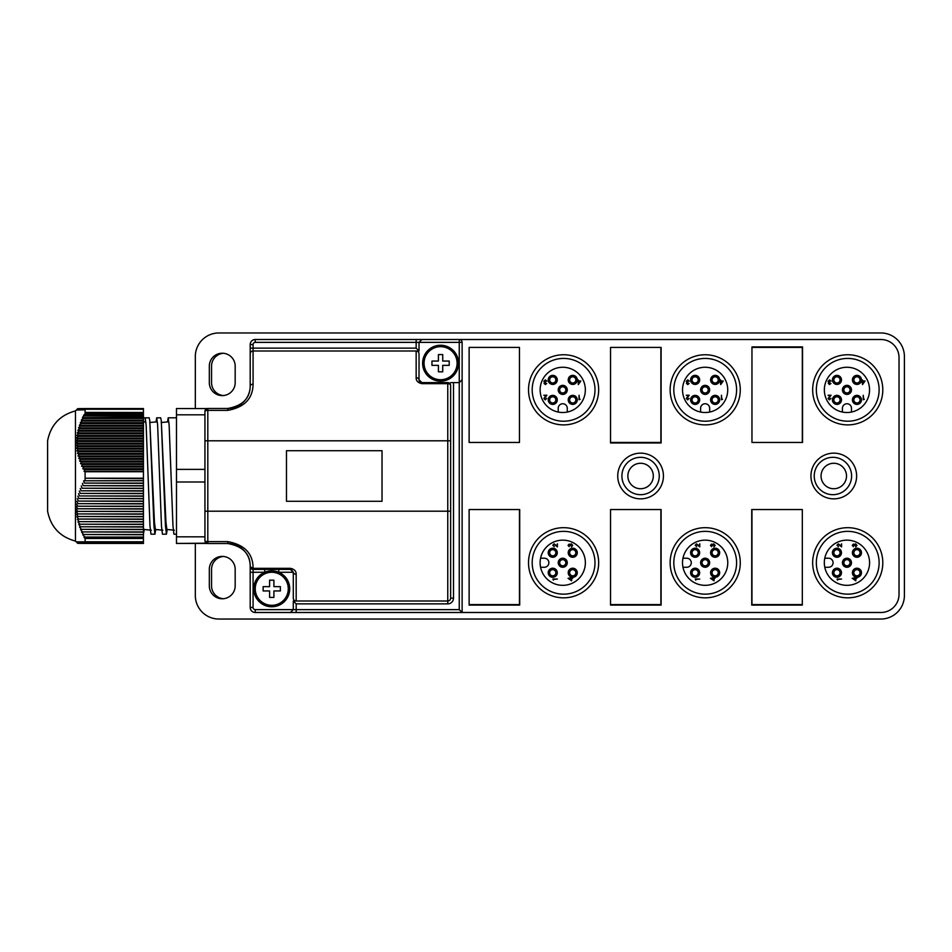 <?xml version="1.0" encoding="UTF-8"?>
<svg xmlns="http://www.w3.org/2000/svg" width="952" height="952" viewBox="0 0 952 952"><rect width="100%" height="100%" fill="white"/><g stroke="black" fill="none" stroke-linecap="round" stroke-linejoin="round"><path stroke-width="1.43" d="M469.122 442.454L519.471 442.454L519.471 347.42L469.122 347.42L469.122 442.454L519.471 442.454L519.471 347.42M610.541 442.966L661.116 442.966L661.116 347.42L610.541 347.42L610.541 442.966M469.122 605.091L519.697 605.091L519.697 509.546L469.122 509.546L469.122 605.091M610.541 605.091L661.116 605.091L661.116 509.546L610.541 509.546L610.541 605.091M751.961 442.454L802.536 442.454L802.536 346.909L751.961 346.909L751.961 442.454L802.31 442.454L802.31 347.42L751.961 347.42L751.961 442.454M802.31 509.546L751.735 509.546L751.735 605.091L802.31 605.091L802.31 509.546L751.961 509.546L751.961 604.579L802.31 604.579L802.31 509.546M286.481 450.712L286.481 501.287L382.026 501.287L382.026 450.712L286.481 450.712L286.481 501.287L382.026 501.287L382.026 450.712L286.481 450.712M709.657 412.061A22.634 22.634 0 0 0 705.134 367.258A22.634 22.634 0 0 0 700.612 412.061A22.634 22.634 0 0 0 709.657 412.061L709.657 408.277A4.522 4.522 0 0 0 705.134 403.755A4.522 4.522 0 0 0 700.612 408.277L700.612 412.061M709.657 389.892A4.522 4.522 0 0 0 705.134 385.358A4.522 4.522 0 0 0 700.612 389.892A4.522 4.522 0 0 0 705.134 394.414A4.522 4.522 0 0 0 709.657 389.892M719.664 399.888A4.522 4.522 0 0 0 715.13 395.366A4.522 4.522 0 0 0 710.608 399.888A4.522 4.522 0 0 0 715.13 404.41A4.522 4.522 0 0 0 719.664 399.888M719.664 379.884A4.522 4.522 0 0 0 715.13 375.362A4.522 4.522 0 0 0 710.608 379.884A4.522 4.522 0 0 0 715.13 384.418A4.522 4.522 0 0 0 719.664 379.884M699.661 379.884A4.522 4.522 0 0 0 695.138 375.362A4.522 4.522 0 0 0 690.605 379.884A4.522 4.522 0 0 0 695.138 384.418A4.522 4.522 0 0 0 699.661 379.884M699.661 399.888A4.522 4.522 0 0 0 695.138 395.366A4.522 4.522 0 0 0 690.605 399.888A4.522 4.522 0 0 0 695.138 404.41A4.522 4.522 0 0 0 699.661 399.888M708.228 389.892A3.094 3.094 0 0 0 705.134 386.798A3.094 3.094 0 0 0 702.041 389.892A3.094 3.094 0 0 0 705.134 392.974A3.094 3.094 0 0 0 708.228 389.892M718.224 399.888A3.094 3.094 0 0 0 715.13 396.794A3.094 3.094 0 0 0 712.048 399.888A3.094 3.094 0 0 0 715.13 402.982A3.094 3.094 0 0 0 718.224 399.888M718.224 379.884A3.094 3.094 0 0 0 715.13 376.802A3.094 3.094 0 0 0 712.048 379.884A3.094 3.094 0 0 0 715.13 382.978A3.094 3.094 0 0 0 718.224 379.884M698.221 379.884A3.094 3.094 0 0 0 695.138 376.802A3.094 3.094 0 0 0 692.044 379.884A3.094 3.094 0 0 0 695.138 382.978A3.094 3.094 0 0 0 698.221 379.884M698.221 399.888A3.094 3.094 0 0 0 695.138 396.794A3.094 3.094 0 0 0 692.044 399.888A3.094 3.094 0 0 0 695.138 402.982A3.094 3.094 0 0 0 698.221 399.888M682.965 567.261A22.634 22.634 0 0 0 727.768 562.739A22.634 22.634 0 0 0 682.965 558.217A22.634 22.634 0 0 0 682.965 567.261L686.749 567.261A4.522 4.522 0 0 0 691.271 562.739A4.522 4.522 0 0 0 686.749 558.217L682.965 558.217M705.134 567.261A4.522 4.522 0 0 0 709.657 562.739A4.522 4.522 0 0 0 705.134 558.217A4.522 4.522 0 0 0 700.612 562.739A4.522 4.522 0 0 0 705.134 567.261M695.138 577.269A4.522 4.522 0 0 0 699.661 572.735A4.522 4.522 0 0 0 695.138 568.213A4.522 4.522 0 0 0 690.605 572.735A4.522 4.522 0 0 0 695.138 577.269M715.13 577.269A4.522 4.522 0 0 0 719.664 572.735A4.522 4.522 0 0 0 715.13 568.213A4.522 4.522 0 0 0 710.608 572.735A4.522 4.522 0 0 0 715.13 577.269M715.13 557.265A4.522 4.522 0 0 0 719.664 552.743A4.522 4.522 0 0 0 715.13 548.209A4.522 4.522 0 0 0 710.608 552.743A4.522 4.522 0 0 0 715.13 557.265M695.138 557.265A4.522 4.522 0 0 0 699.661 552.743A4.522 4.522 0 0 0 695.138 548.209A4.522 4.522 0 0 0 690.605 552.743A4.522 4.522 0 0 0 695.138 557.265M705.134 565.821A3.094 3.094 0 0 0 708.228 562.739A3.094 3.094 0 0 0 705.134 559.645A3.094 3.094 0 0 0 702.041 562.739A3.094 3.094 0 0 0 705.134 565.821M695.138 575.829A3.094 3.094 0 0 0 698.221 572.735A3.094 3.094 0 0 0 695.138 569.653A3.094 3.094 0 0 0 692.044 572.735A3.094 3.094 0 0 0 695.138 575.829M715.13 575.829A3.094 3.094 0 0 0 718.224 572.735A3.094 3.094 0 0 0 715.13 569.653A3.094 3.094 0 0 0 712.048 572.735A3.094 3.094 0 0 0 715.13 575.829M715.13 555.825A3.094 3.094 0 0 0 718.224 552.743A3.094 3.094 0 0 0 715.13 549.649A3.094 3.094 0 0 0 712.048 552.743A3.094 3.094 0 0 0 715.13 555.825M695.138 555.825A3.094 3.094 0 0 0 698.221 552.743A3.094 3.094 0 0 0 695.138 549.649A3.094 3.094 0 0 0 692.044 552.743A3.094 3.094 0 0 0 695.138 555.825M846.506 476A12.733 12.733 0 0 1 833.785 488.733A12.733 12.733 0 0 1 821.052 476A12.733 12.733 0 0 1 833.785 463.267A12.733 12.733 0 0 1 846.506 476M824.777 567.261A22.634 22.634 0 0 0 869.581 562.739A22.634 22.634 0 0 0 824.777 558.217A22.634 22.634 0 0 0 824.777 567.261L828.561 567.261A4.522 4.522 0 0 0 833.083 562.739A4.522 4.522 0 0 0 828.561 558.217L824.777 558.217M846.947 567.261A4.522 4.522 0 0 0 851.481 562.739A4.522 4.522 0 0 0 846.947 558.217A4.522 4.522 0 0 0 842.425 562.739A4.522 4.522 0 0 0 846.947 567.261M836.951 577.269A4.522 4.522 0 0 0 841.473 572.735A4.522 4.522 0 0 0 836.951 568.213A4.522 4.522 0 0 0 832.429 572.735A4.522 4.522 0 0 0 836.951 577.269M856.955 577.269A4.522 4.522 0 0 0 861.477 572.735A4.522 4.522 0 0 0 856.955 568.213A4.522 4.522 0 0 0 852.421 572.735A4.522 4.522 0 0 0 856.955 577.269M856.955 557.265A4.522 4.522 0 0 0 861.477 552.743A4.522 4.522 0 0 0 856.955 548.209A4.522 4.522 0 0 0 852.421 552.743A4.522 4.522 0 0 0 856.955 557.265M836.951 557.265A4.522 4.522 0 0 0 841.473 552.743A4.522 4.522 0 0 0 836.951 548.209A4.522 4.522 0 0 0 832.429 552.743A4.522 4.522 0 0 0 836.951 557.265M846.947 565.821A3.094 3.094 0 0 0 850.041 562.739A3.094 3.094 0 0 0 846.947 559.645A3.094 3.094 0 0 0 843.865 562.739A3.094 3.094 0 0 0 846.947 565.821M836.951 575.829A3.094 3.094 0 0 0 840.045 572.735A3.094 3.094 0 0 0 836.951 569.653A3.094 3.094 0 0 0 833.857 572.735A3.094 3.094 0 0 0 836.951 575.829M856.955 575.829A3.094 3.094 0 0 0 860.037 572.735A3.094 3.094 0 0 0 856.955 569.653A3.094 3.094 0 0 0 853.861 572.735A3.094 3.094 0 0 0 856.955 575.829M856.955 555.825A3.094 3.094 0 0 0 860.037 552.743A3.094 3.094 0 0 0 856.955 549.649A3.094 3.094 0 0 0 853.861 552.743A3.094 3.094 0 0 0 856.955 555.825M836.951 555.825A3.094 3.094 0 0 0 840.045 552.743A3.094 3.094 0 0 0 836.951 549.649A3.094 3.094 0 0 0 833.857 552.743A3.094 3.094 0 0 0 836.951 555.825M621.906 476A18.683 18.683 0 0 0 640.589 494.683A18.683 18.683 0 0 0 659.26 476A18.683 18.683 0 0 0 640.589 457.317A18.683 18.683 0 0 0 621.906 476M653.31 476A12.733 12.733 0 0 1 640.589 488.733A12.733 12.733 0 0 1 627.856 476A12.733 12.733 0 0 1 640.589 463.267A12.733 12.733 0 0 1 653.31 476M814.234 476A18.683 18.683 0 0 0 832.917 494.683A18.683 18.683 0 0 0 851.6 476A18.683 18.683 0 0 0 832.917 457.317A18.683 18.683 0 0 0 814.234 476M540.569 567.261A22.634 22.634 0 0 0 585.373 562.739A22.634 22.634 0 0 0 540.569 558.217A22.634 22.634 0 0 0 540.569 567.261L544.354 567.261A4.522 4.522 0 0 0 548.876 562.739A4.522 4.522 0 0 0 544.354 558.217L540.569 558.217M562.751 567.261A4.522 4.522 0 0 0 567.273 562.739A4.522 4.522 0 0 0 562.751 558.217A4.522 4.522 0 0 0 558.217 562.739A4.522 4.522 0 0 0 562.751 567.261M552.743 577.269A4.522 4.522 0 0 0 557.277 572.735A4.522 4.522 0 0 0 552.743 568.213A4.522 4.522 0 0 0 548.221 572.735A4.522 4.522 0 0 0 552.743 577.269M572.747 577.269A4.522 4.522 0 0 0 577.269 572.735A4.522 4.522 0 0 0 572.747 568.213A4.522 4.522 0 0 0 568.225 572.735A4.522 4.522 0 0 0 572.747 577.269M572.747 557.265A4.522 4.522 0 0 0 577.269 552.743A4.522 4.522 0 0 0 572.747 548.209A4.522 4.522 0 0 0 568.225 552.743A4.522 4.522 0 0 0 572.747 557.265M552.743 557.265A4.522 4.522 0 0 0 557.277 552.743A4.522 4.522 0 0 0 552.743 548.209A4.522 4.522 0 0 0 548.221 552.743A4.522 4.522 0 0 0 552.743 557.265M562.751 565.821A3.094 3.094 0 0 0 565.833 562.739A3.094 3.094 0 0 0 562.751 559.645A3.094 3.094 0 0 0 559.657 562.739A3.094 3.094 0 0 0 562.751 565.821M552.743 575.829A3.094 3.094 0 0 0 555.837 572.735A3.094 3.094 0 0 0 552.743 569.653A3.094 3.094 0 0 0 549.661 572.735A3.094 3.094 0 0 0 552.743 575.829M572.747 575.829A3.094 3.094 0 0 0 575.829 572.735A3.094 3.094 0 0 0 572.747 569.653A3.094 3.094 0 0 0 569.653 572.735A3.094 3.094 0 0 0 572.747 575.829M572.747 555.825A3.094 3.094 0 0 0 575.829 552.743A3.094 3.094 0 0 0 572.747 549.649A3.094 3.094 0 0 0 569.653 552.743A3.094 3.094 0 0 0 572.747 555.825M552.743 555.825A3.094 3.094 0 0 0 555.837 552.743A3.094 3.094 0 0 0 552.743 549.649A3.094 3.094 0 0 0 549.661 552.743A3.094 3.094 0 0 0 552.743 555.825M851.481 412.061A22.634 22.634 0 0 0 846.947 367.258A22.634 22.634 0 0 0 842.425 412.061A22.634 22.634 0 0 0 851.481 412.061L851.481 408.277A4.522 4.522 0 0 0 846.947 403.755A4.522 4.522 0 0 0 842.425 408.277L842.425 412.061M851.481 389.892A4.522 4.522 0 0 0 846.947 385.358A4.522 4.522 0 0 0 842.425 389.892A4.522 4.522 0 0 0 846.947 394.414A4.522 4.522 0 0 0 851.481 389.892M861.477 399.888A4.522 4.522 0 0 0 856.955 395.366A4.522 4.522 0 0 0 852.421 399.888A4.522 4.522 0 0 0 856.955 404.41A4.522 4.522 0 0 0 861.477 399.888M861.477 379.884A4.522 4.522 0 0 0 856.955 375.362A4.522 4.522 0 0 0 852.421 379.884A4.522 4.522 0 0 0 856.955 384.418A4.522 4.522 0 0 0 861.477 379.884M841.473 379.884A4.522 4.522 0 0 0 836.951 375.362A4.522 4.522 0 0 0 832.429 379.884A4.522 4.522 0 0 0 836.951 384.418A4.522 4.522 0 0 0 841.473 379.884M841.473 399.888A4.522 4.522 0 0 0 836.951 395.366A4.522 4.522 0 0 0 832.429 399.888A4.522 4.522 0 0 0 836.951 404.41A4.522 4.522 0 0 0 841.473 399.888M850.041 389.892A3.094 3.094 0 0 0 846.947 386.798A3.094 3.094 0 0 0 843.865 389.892A3.094 3.094 0 0 0 846.947 392.974A3.094 3.094 0 0 0 850.041 389.892M860.037 399.888A3.094 3.094 0 0 0 856.955 396.794A3.094 3.094 0 0 0 853.861 399.888A3.094 3.094 0 0 0 856.955 402.982A3.094 3.094 0 0 0 860.037 399.888M860.037 379.884A3.094 3.094 0 0 0 856.955 376.802A3.094 3.094 0 0 0 853.861 379.884A3.094 3.094 0 0 0 856.955 382.978A3.094 3.094 0 0 0 860.037 379.884M840.045 379.884A3.094 3.094 0 0 0 836.951 376.802A3.094 3.094 0 0 0 833.857 379.884A3.094 3.094 0 0 0 836.951 382.978A3.094 3.094 0 0 0 840.045 379.884M840.045 399.888A3.094 3.094 0 0 0 836.951 396.794A3.094 3.094 0 0 0 833.857 399.888A3.094 3.094 0 0 0 836.951 402.982A3.094 3.094 0 0 0 840.045 399.888M143.431 478.202L143.431 471.728L85.097 471.728L85.097 478.202L143.431 478.606L85.037 478.213L143.431 478.213M204.942 536.821L176.489 536.821L176.489 414.81L204.942 414.81M176.489 481.986L204.942 481.986M75.47 475.714L75.47 410.907C59.988 415.096 50.706 425.056 47.6 440.8L47.6 511.2C50.706 526.944 59.988 536.904 75.47 541.093L75.47 475.714M155.723 529.502L154.95 534.191L153.974 526.266L149.785 420.617L149.202 417.809L145.192 417.809L145.585 421.807L143.431 422.022L145.596 421.807L146.001 423.021M143.431 417.809L145.192 417.809M154.95 534.191L150.963 534.191L149.988 526.147L146.156 425.365L145.216 417.809M176.489 534.191L173.954 534.191L172.978 526.147L169.147 425.365L168.206 417.809L167.492 421.914M167.219 529.502L166.445 534.191L165.47 526.266L161.281 420.617L160.698 417.809L156.711 417.809L155.997 421.914M166.445 534.191L162.459 534.191L161.483 526.147L157.651 425.365L156.711 417.809M77.707 408.694L76.267 410.122L77.743 408.67L76.35 410.11L77.897 408.658L76.565 410.098L78.195 408.646L76.922 410.086L78.611 408.634L77.398 410.074L79.159 408.622L78.004 410.05L79.825 408.61L78.73 410.038L80.611 408.598L79.575 410.026L81.515 408.587L80.527 410.014L82.526 408.575L81.598 410.003L83.633 408.563L82.776 409.991L84.859 408.551L84.062 409.979L85.097 409.265L85.097 413.703L82.443 417.607L83.05 418.463L81.289 420.165L81.979 421.022L80.254 422.724L81.027 423.58L79.325 425.27L80.194 426.139L78.504 427.829L79.468 428.697L77.814 430.387L78.861 431.244L77.243 432.946L78.385 433.803L76.803 435.504L78.028 436.361L76.493 438.063L77.802 438.92L76.315 440.609L77.707 441.478L76.267 443.168L77.743 444.037L76.35 445.726L77.897 446.595L76.565 448.285L78.195 449.142L76.922 450.843L78.611 451.7L77.398 453.402L79.159 454.259L78.004 455.96L79.825 456.817L78.73 458.507L80.611 459.376L79.575 461.065L81.515 461.934L80.527 463.624L82.526 464.493L81.598 466.183L83.633 467.039L82.776 468.741L84.859 469.598L84.062 471.299L85.097 471.728M75.47 410.907L76.267 410.122M594.988 389.82A31.392 31.392 0 0 1 563.596 421.212A31.392 31.392 0 0 1 532.192 389.82A31.392 31.392 0 0 1 563.596 358.428A31.392 31.392 0 0 1 594.988 389.82M736.598 389.82A31.392 31.392 0 0 1 705.206 421.212A31.392 31.392 0 0 1 673.814 389.82A31.392 31.392 0 0 1 705.206 358.428A31.392 31.392 0 0 1 736.598 389.82M879.124 562.763A31.392 31.392 0 0 1 847.732 594.155A31.392 31.392 0 0 1 816.34 562.763A31.392 31.392 0 0 1 847.732 531.359A31.392 31.392 0 0 1 879.124 562.763M736.598 562.763A31.392 31.392 0 0 1 705.206 594.155A31.392 31.392 0 0 1 673.814 562.763A31.392 31.392 0 0 1 705.206 531.359A31.392 31.392 0 0 1 736.598 562.763M879.124 389.82A31.392 31.392 0 0 1 847.732 421.212A31.392 31.392 0 0 1 816.34 389.82A31.392 31.392 0 0 1 847.732 358.428A31.392 31.392 0 0 1 879.124 389.82M594.988 562.763A31.392 31.392 0 0 1 563.596 594.155A31.392 31.392 0 0 1 532.192 562.763A31.392 31.392 0 0 1 563.596 531.359A31.392 31.392 0 0 1 594.988 562.763M528.515 562.763A35.069 35.069 0 0 0 563.596 597.832A35.069 35.069 0 0 0 598.665 562.763A35.069 35.069 0 0 0 563.596 527.682A35.069 35.069 0 0 0 528.515 562.763M812.663 389.82A35.069 35.069 0 0 0 847.732 424.889A35.069 35.069 0 0 0 882.802 389.82A35.069 35.069 0 0 0 847.732 354.751A35.069 35.069 0 0 0 812.663 389.82M670.137 562.763A35.069 35.069 0 0 0 705.206 597.832A35.069 35.069 0 0 0 740.275 562.763A35.069 35.069 0 0 0 705.206 527.682A35.069 35.069 0 0 0 670.137 562.763M812.663 562.763A35.069 35.069 0 0 0 847.732 597.832A35.069 35.069 0 0 0 882.802 562.763A35.069 35.069 0 0 0 847.732 527.682A35.069 35.069 0 0 0 812.663 562.763M670.137 389.82A35.069 35.069 0 0 0 705.206 424.889A35.069 35.069 0 0 0 740.275 389.82A35.069 35.069 0 0 0 705.206 354.751A35.069 35.069 0 0 0 670.137 389.82M528.515 389.82A35.069 35.069 0 0 0 563.596 424.889A35.069 35.069 0 0 0 598.665 389.82A35.069 35.069 0 0 0 563.596 354.751A35.069 35.069 0 0 0 528.515 389.82M617.741 476A22.848 22.848 0 0 0 640.589 498.848A22.848 22.848 0 0 0 663.437 476A22.848 22.848 0 0 0 640.589 453.152A22.848 22.848 0 0 0 617.741 476M810.937 476A22.848 22.848 0 0 0 833.785 498.848A22.848 22.848 0 0 0 856.621 476A22.848 22.848 0 0 0 833.785 453.152A22.848 22.848 0 0 0 810.937 476M291.288 569.522L293.299 572.271L290.431 569.391L253.077 569.391A2.868 2.868 0 0 1 250.197 566.523L250.197 565.976A2.868 1.809 0 0 0 253.077 567.797L253.077 568.344A2.868 1.833 0 0 1 250.197 566.523L250.197 572.271L264.715 572.271A17.957 17.957 0 0 0 271.748 606.757A17.957 17.957 0 0 0 278.793 572.271A17.957 17.957 0 0 0 264.715 572.271L264.715 569.391M422.617 363.212A17.957 17.957 0 0 0 440.574 381.169A17.957 17.957 0 0 0 458.543 363.212A17.957 17.957 0 0 0 440.574 345.243A17.957 17.957 0 0 0 422.617 363.212M271.748 605.317A16.529 16.529 0 0 0 288.277 588.788A16.529 16.529 0 0 0 271.748 572.271A16.529 16.529 0 0 0 255.231 588.788A16.529 16.529 0 0 0 271.748 605.317M440.574 379.729A16.529 16.529 0 0 0 457.103 363.212A16.529 16.529 0 0 0 440.574 346.683A16.529 16.529 0 0 0 424.057 363.212A16.529 16.529 0 0 0 440.574 379.729M565.833 389.892A3.094 3.094 0 0 0 562.751 386.798A3.094 3.094 0 0 0 559.657 389.892A3.094 3.094 0 0 0 562.751 392.974A3.094 3.094 0 0 0 565.833 389.892M567.273 389.892A4.522 4.522 0 0 0 562.751 385.358A4.522 4.522 0 0 0 558.217 389.892A4.522 4.522 0 0 0 562.751 394.414A4.522 4.522 0 0 0 567.273 389.892M575.829 399.888A3.094 3.094 0 0 0 572.747 396.794A3.094 3.094 0 0 0 569.653 399.888A3.094 3.094 0 0 0 572.747 402.982A3.094 3.094 0 0 0 575.829 399.888M575.829 379.884A3.094 3.094 0 0 0 572.747 376.802A3.094 3.094 0 0 0 569.653 379.884A3.094 3.094 0 0 0 572.747 382.978A3.094 3.094 0 0 0 575.829 379.884M555.837 379.884A3.094 3.094 0 0 0 552.743 376.802A3.094 3.094 0 0 0 549.661 379.884A3.094 3.094 0 0 0 552.743 382.978A3.094 3.094 0 0 0 555.837 379.884M577.269 399.888A4.522 4.522 0 0 0 572.747 395.366A4.522 4.522 0 0 0 568.225 399.888A4.522 4.522 0 0 0 572.747 404.41A4.522 4.522 0 0 0 577.269 399.888M577.269 379.884A4.522 4.522 0 0 0 572.747 375.362A4.522 4.522 0 0 0 568.225 379.884A4.522 4.522 0 0 0 572.747 384.418A4.522 4.522 0 0 0 577.269 379.884M557.277 379.884A4.522 4.522 0 0 0 552.743 375.362A4.522 4.522 0 0 0 548.221 379.884A4.522 4.522 0 0 0 552.743 384.418A4.522 4.522 0 0 0 557.277 379.884M555.837 399.888A3.094 3.094 0 0 0 552.743 396.794A3.094 3.094 0 0 0 549.661 399.888A3.094 3.094 0 0 0 552.743 402.982A3.094 3.094 0 0 0 555.837 399.888M557.277 399.888A4.522 4.522 0 0 0 552.743 395.366A4.522 4.522 0 0 0 548.221 399.888A4.522 4.522 0 0 0 552.743 404.41A4.522 4.522 0 0 0 557.277 399.888M567.273 412.061A22.634 22.634 0 0 0 562.751 367.258A22.634 22.634 0 0 0 558.217 412.061A22.634 22.634 0 0 0 567.273 412.061L567.273 408.277A4.522 4.522 0 0 0 562.751 403.755A4.522 4.522 0 0 0 558.217 408.277L558.217 412.061M545.365 384.12L546.71 383.43L545.377 384.572L544.068 383.406L544.592 382.49L543.83 381.312L545.389 379.86L546.888 381.181L545.377 380.312L544.235 381.264L545.615 382.216L544.461 383.418L545.365 384.12M580.137 399.281L579.042 399.745L579.042 395.258L579.447 399.281L580.137 399.281M545.27 399.4L546.71 398.364L545.246 399.864L543.889 398.519L545.924 395.711L543.83 395.258L546.888 395.258L544.294 398.483L545.27 399.4M580.827 381.014L578.292 384.572L578.292 379.967L578.697 381.014L580.827 381.014M580.042 381.466L578.697 381.466L578.697 383.418L580.042 381.466M449.201 361.058L442.728 361.058L442.728 354.584L438.42 354.584L438.42 361.058L431.958 361.058L431.958 365.366L438.42 365.366L438.42 371.827L442.728 371.827L442.728 365.366L449.201 365.366L449.201 361.058M273.902 586.634L273.902 580.173L269.594 580.173L269.594 586.634L263.133 586.634L263.133 590.942L269.594 590.942L269.594 597.416L273.902 597.416L273.902 590.942L280.376 590.942L280.376 586.634L273.902 586.634M207.143 543.449L176.489 543.449L206.429 543.175L204.942 540.653A2.868 2.868 0 0 0 207.81 543.533A2.868 2.868 0 0 1 207.143 543.449L206.429 543.175A2.868 2.868 0 0 1 204.942 540.653L204.942 411.347A2.868 2.868 0 0 1 207.81 408.467L227.742 408.467C242.57 405.802 250.055 398.317 250.197 386.024L250.197 353.87A2.868 2.868 0 0 1 253.077 350.99A2.868 2.868 0 0 0 250.197 353.87L250.197 344.529A5.034 5.034 0 0 1 255.231 339.507L416.155 339.507L416.155 342.375L255.231 342.375L255.231 339.507M290.431 569.391L290.431 568.344C294.358 569.177 296.274 571.152 296.179 574.282A2.868 2.023 0 0 1 293.299 572.271L293.299 598.13A2.868 2.868 0 0 0 296.179 601.01L293.299 601.01L296.179 603.877L447.761 603.877A5.748 5.748 0 0 0 453.509 598.13L450.641 598.13L450.641 440.8L447.761 440.8L447.761 383.656A2.868 1.833 180 0 1 450.641 385.477L450.641 440.8L450.641 385.477A2.868 2.868 0 0 0 447.761 382.609L421.903 382.609L419.023 379.729L419.023 353.87A2.868 2.868 0 0 0 416.155 350.99L253.077 350.99L253.077 384.203A2.868 1.809 180 0 0 250.197 386.024L250.197 348.123L416.155 348.123L416.155 342.375L419.023 342.375L421.903 339.507L416.155 339.507M253.077 384.203C252.851 398.626 244.402 407.349 227.742 410.372L207.81 410.372L207.81 541.628L227.742 541.628C244.462 544.699 252.899 553.421 253.077 567.797M176.489 414.81L176.489 408.551L207.143 408.551L204.942 411.347A2.868 0.976 0 0 1 207.81 410.372L207.81 408.467M204.942 540.653A2.868 0.976 0 0 0 207.81 541.628L207.81 543.533L227.742 543.533L227.742 541.628M296.179 603.877L296.179 609.625L459.257 609.625L459.257 342.375L419.023 342.375L419.023 350.99L416.155 348.123M250.197 565.976C250.102 553.731 242.617 546.246 227.742 543.533A22.455 22.455 0 0 1 250.197 565.976M421.903 339.507L459.257 339.507A2.868 2.868 0 0 1 462.125 342.375L462.125 612.493L290.431 612.493L293.299 609.625L293.299 601.01L447.761 601.01L447.761 440.8L204.942 440.8M462.125 379.729L459.257 382.609L462.125 379.729L462.125 342.375L459.257 342.375L459.257 339.507L880.921 339.507A18.1 18.1 0 0 1 899.033 357.607L899.033 594.393A18.1 18.1 0 0 1 880.921 612.493L462.125 612.493L459.257 609.625M290.431 612.493L255.231 612.493A5.034 5.034 0 0 1 250.197 607.471L250.197 572.271M293.299 572.271L278.793 572.271L278.793 569.391M447.761 601.01A2.868 2.868 0 0 0 450.641 598.13A2.868 2.868 0 0 1 447.761 601.01L447.761 603.877M421.046 382.478A2.868 2.868 0 0 1 419.023 379.729A2.868 2.023 180 0 0 416.155 377.718C416.048 380.848 417.964 382.823 421.903 383.656L421.903 382.609M459.257 382.609L450.641 382.609M227.742 410.372L227.742 408.467A22.455 22.455 0 0 0 250.197 386.024M660.89 604.579L660.89 509.546L610.541 509.546L610.541 604.579L660.89 604.579M610.541 442.454L660.89 442.454L660.89 347.42L610.541 347.42L610.541 442.454M519.471 604.579L519.471 509.546L469.122 509.546L469.122 604.579L519.471 604.579M255.231 612.493L296.179 612.493L296.179 609.625L255.231 609.625L255.231 612.493M85.037 412.49L143.431 412.49L85.097 412.632M85.097 412.43L143.431 412.49M85.097 413.703L143.431 413.703L143.431 471.728M83.693 415.048L143.431 415.048M84.204 415.905L143.431 415.905M82.443 417.607L143.431 417.107M83.05 418.463L143.431 418.463M81.289 420.165L143.431 420.165M81.979 421.022L143.431 421.022M80.254 422.724L143.431 422.724M81.027 423.58L143.431 423.58M79.325 425.27L143.431 425.27M80.194 426.139L143.431 426.139M78.504 427.829L143.431 427.829M79.468 428.697L143.431 428.697M77.814 430.387L143.431 430.387M78.861 431.244L143.431 431.244M77.243 432.946L143.431 432.946M78.385 433.803L143.431 433.803M76.803 435.504L143.431 435.504M78.028 436.361L143.431 436.361M76.493 438.063L143.431 438.063M77.802 438.92L143.431 438.92M76.315 440.609L143.431 440.609M77.707 441.478L143.431 441.478M76.267 443.168L143.431 443.168M77.743 444.037L143.431 444.037M76.35 445.726L143.431 445.726M77.897 446.595L143.431 446.595M76.565 448.285L143.431 448.285M78.195 449.142L143.431 449.142M76.922 450.843L143.431 450.843M78.611 451.7L143.431 451.7M77.398 453.402L143.431 453.402M79.159 454.259L143.431 454.259M78.004 455.96L143.431 455.96M79.825 456.817L143.431 456.817M78.73 458.507L143.431 458.507M80.611 459.376L143.431 459.376M79.575 461.065L143.431 461.065M81.515 461.934L143.431 461.934M80.527 463.624L143.431 463.624M82.526 464.493L143.431 464.493M81.598 466.183L143.431 466.183M83.633 467.039L143.431 467.039M82.776 468.741L143.431 468.741M84.859 469.598L143.431 469.598M84.062 471.299L143.431 471.299M143.431 480.784L83.693 480.784L143.431 480.582L143.431 538.463L85.097 538.463L84.062 537.321L143.431 537.321M83.693 480.784L84.204 483.092L143.431 483.092M84.204 483.092L143.431 483.354M82.443 483.354L83.05 485.663L143.431 485.663M83.05 485.663L143.431 485.925M81.289 485.925L81.979 488.233L143.431 488.233M81.979 488.233L143.431 488.495M80.254 488.495L81.027 490.804L143.431 490.804M81.027 490.804L143.431 491.065M79.325 491.065L80.194 493.374L143.431 493.374M80.194 493.374L143.431 493.636M78.504 493.636L79.468 495.944L143.431 495.944M79.468 495.944L143.431 496.206M77.814 496.206L78.861 498.503L143.431 498.503M78.861 498.503L143.431 498.777M77.243 498.777L78.385 501.073L143.431 501.073M78.385 501.073L143.431 501.347M76.803 501.347L78.028 503.644L143.431 503.644M78.028 503.644L143.431 503.917M76.493 503.917L77.802 506.214L143.431 506.214M77.802 506.214L143.431 506.488M76.315 506.488L77.707 508.784L143.431 508.784M77.707 508.784L143.431 509.046M76.267 509.046L77.743 511.355L143.431 511.355M77.743 511.355L143.431 511.617M76.35 511.617L77.897 513.925L143.431 513.925M77.897 513.925L143.431 514.187M76.565 514.187L78.195 516.496L143.431 516.496M78.195 516.496L143.431 516.757M76.922 516.757L78.611 519.066L143.431 519.066M78.611 519.066L143.431 519.328M77.398 519.328L79.159 521.636L143.431 521.636M79.159 521.636L143.431 521.898M78.004 521.898L79.825 524.207L143.431 524.207M79.825 524.207L143.431 524.469M78.73 524.469L80.611 526.777L143.431 526.777M80.611 526.777L143.431 527.039M79.575 527.039L81.515 529.348L143.431 529.348M81.515 529.348L143.431 529.61M80.527 529.61L82.526 531.918L143.431 531.918M82.526 531.918L143.431 532.18M81.598 532.18L83.633 534.488L143.431 534.488M83.633 534.488L143.431 534.75M82.776 534.75L84.859 537.059L143.431 537.059M84.859 537.059L84.062 537.321M85.097 541.783L143.431 541.783L85.097 541.962L85.097 538.463M84.204 543.187L82.443 541.747L83.05 543.199L143.431 543.199L84.204 543.187L83.693 541.736L85.097 542.866L143.431 542.866L84.835 543.437M83.05 543.199L81.289 541.759L81.979 543.211L143.431 543.211L81.027 543.223L79.325 541.795L80.194 543.235L143.431 543.235L79.468 543.247L77.814 541.819L78.861 543.259L143.431 543.259M81.979 543.211L80.254 541.771L81.027 543.223M80.194 543.235L78.504 541.807L79.468 543.247M78.861 543.259L77.243 541.831L78.385 543.271L143.431 543.271L78.028 543.283L76.493 541.855L77.802 543.294L143.431 543.294L77.707 543.306L75.47 541.093M78.385 543.271L76.803 541.843L78.028 543.283M77.802 543.294L76.315 541.866L77.743 543.33L143.431 543.33L77.897 543.342M78.183 543.342L143.431 543.354L78.611 543.366M79.147 543.366L143.431 543.378M79.813 543.378L143.431 543.39L80.611 543.402M81.491 543.402L143.431 543.413L82.526 543.425M83.621 543.425L143.431 543.437M77.743 408.67L79.813 408.622M79.825 408.61L83.621 408.575M83.633 408.563L84.835 408.563M84.859 408.551L143.431 408.551L143.431 409.265L85.097 409.265M174.335 530.193L166.886 529.467L165.934 522.184L161.281 420.617M162.84 530.193L155.402 529.467L154.438 522.184L149.785 420.617M151.344 530.193L143.907 529.467L143.431 527.824M168.992 423.021L168.587 421.807L161.138 422.533M157.496 423.021L157.092 421.807L149.654 422.533M144.228 529.502L143.431 534.191M85.097 542.866L85.097 541.962M85.097 480.582L85.097 478.606M204.942 469.372L176.489 469.372M143.431 412.43L143.431 409.265M143.431 413.703L143.431 412.632M143.431 480.582L143.431 478.606M143.431 541.783L143.431 538.463M143.431 542.866L143.431 541.962M176.489 543.175L176.489 536.821M864.237 381.466L862.905 381.466L862.905 383.418L864.237 381.466M862.905 381.014L865.035 381.014L862.5 384.572L861.976 381.014L862.5 379.967L862.905 381.014M828.502 398.483L829.478 399.4L830.918 398.364L829.454 399.864L828.097 398.519L830.132 395.711L828.038 395.258L831.084 395.258L828.502 398.483M863.654 399.281L864.345 399.281L863.25 399.745L863.25 395.258L863.654 399.281M828.668 383.418L829.573 384.12L830.918 383.43L829.585 384.572L828.264 383.406L828.787 382.49L828.038 381.312L829.597 379.86L831.084 381.181L829.585 380.312L828.442 381.264L829.823 382.216L828.668 383.418M571.164 580.03L571.164 578.685L569.213 578.685L571.164 580.03M571.628 578.685L571.628 580.815L568.058 578.292L571.628 577.769L572.664 578.292L571.628 578.685M554.147 544.282L553.231 545.258L554.266 546.698L552.779 545.234L554.112 543.878L556.92 545.913L557.384 543.83L557.384 546.876L554.147 544.282M553.35 579.435L553.35 580.125L552.886 579.03L557.384 579.03L553.35 579.435M569.225 544.461L568.511 545.365L569.201 546.698L568.058 545.365L569.225 544.056L570.141 544.58L571.331 543.83L572.771 545.377L571.45 546.876L572.319 545.377L571.367 544.223L570.415 545.615L569.225 544.461M195.327 543.449L195.327 595.476A23.562 23.562 0 0 0 218.889 619.038L880.838 619.038A23.562 23.562 0 0 0 904.4 595.476L904.4 356.524A23.562 23.562 0 0 0 880.838 332.962L218.889 332.962A23.562 23.562 0 0 0 195.327 356.524L195.327 408.551M235.18 382.68L235.18 366.151A12.935 12.935 0 0 0 222.244 353.228A12.935 12.935 0 0 0 209.321 366.151L209.321 382.68A12.935 12.935 0 0 0 222.244 395.604A12.935 12.935 0 0 0 235.18 382.68M235.18 585.849L235.18 569.32A12.935 12.935 0 0 0 222.244 556.396A12.935 12.935 0 0 0 209.321 569.32L209.321 585.849A12.935 12.935 0 0 0 222.244 598.772A12.935 12.935 0 0 0 235.18 585.849M223.28 598.737A12.935 12.935 0 0 1 211.546 585.861L211.546 569.332A12.935 12.935 0 0 1 223.446 556.444M223.446 395.556A12.935 12.935 0 0 1 211.546 382.668L211.546 366.139A12.935 12.935 0 0 1 223.28 353.263M855.372 580.03L855.372 578.685L853.42 578.685L855.372 580.03M855.824 578.685L855.824 580.815L852.254 578.292L855.824 577.769L856.859 578.292L855.824 578.685M838.355 544.282L837.439 545.258L838.474 546.698L836.975 545.234L838.319 543.878L841.128 545.913L841.58 543.83L841.58 546.876L838.355 544.282M837.558 579.435L837.558 580.125L837.094 579.03L841.58 579.03L837.558 579.435M853.42 544.461L852.718 545.365L853.408 546.698L852.254 545.365L853.42 544.056L854.349 544.58L855.527 543.83L856.978 545.377L855.658 546.876L856.514 545.377L855.574 544.223L854.622 545.615L853.42 544.461M713.548 580.03L713.548 578.685L711.608 578.685L713.548 580.03M714.012 578.685L714.012 580.815L710.442 578.292L714.012 577.769L715.047 578.292L714.012 578.685M696.531 544.282L695.626 545.258L696.662 546.698L695.162 545.234L696.495 543.878L699.303 545.913L699.768 543.83L699.768 546.876L696.531 544.282M695.745 579.435L695.745 580.125L695.281 579.03L699.768 579.03L695.745 579.435M711.608 544.461L710.906 545.365L711.596 546.698L710.442 545.365L711.608 544.056L712.536 544.58L713.714 543.83L715.166 545.377L713.845 546.876L714.702 545.377L713.75 544.223L712.81 545.615L711.608 544.461M722.425 381.466L721.092 381.466L721.092 383.418L722.425 381.466M721.092 381.014L723.222 381.014L720.688 384.572L720.164 381.014L720.688 379.967L721.092 381.014M686.678 398.483L687.653 399.4L689.105 398.364L687.641 399.864L686.285 398.519L688.308 395.711L686.225 395.258L689.272 395.258L686.678 398.483M721.83 399.281L722.532 399.281L721.438 399.745L721.438 395.258L721.83 399.281M686.856 383.418L687.76 384.12L689.105 383.43L687.76 384.572L686.452 383.406L686.975 382.49L686.225 381.312L687.772 379.86L689.272 381.181L687.772 380.312L686.63 381.264L688.01 382.216L686.856 383.418M255.231 342.375A2.154 2.154 0 0 0 253.077 344.529L253.077 350.99A2.868 2.868 0 0 0 250.197 353.87M204.942 511.2L450.641 511.2M253.077 344.529L250.197 344.529M250.197 607.471L253.077 607.471L253.077 568.344L290.431 568.344M296.179 574.282L296.179 601.01M253.077 607.471A2.154 2.154 0 0 0 255.231 609.625M453.509 382.609L453.509 598.13M447.761 382.609L447.761 383.656L421.903 383.656M416.155 377.718L416.155 350.99M176.489 417.809L168.206 417.809"/></g></svg>
